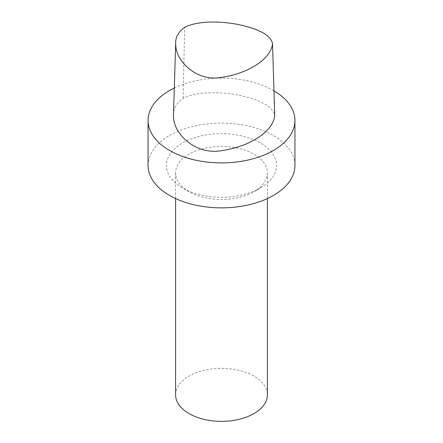 <?xml version="1.0" encoding="UTF-8"?>
<svg xmlns="http://www.w3.org/2000/svg" width="443" height="443" viewBox="0 0 443 443"><rect width="100%" height="100%" fill="white"/><g stroke="black" fill="none" stroke-linecap="round" stroke-linejoin="round"><path stroke-width="0.33" stroke-dasharray="2.21 1.66" d="M173.473 115.28C173.185 108.912 176.392 103.258 183.103 98.324C197.534 91.308 218.571 91.906 235.715 94.641C252.698 97.803 273.154 104.304 274.732 115.778M260.451 187.959A55.087 31.802 180 0 1 182.549 187.959A55.087 31.802 180 0 1 182.549 142.984A55.087 31.802 180 0 1 260.451 142.984A55.087 31.802 180 0 1 260.451 187.959L253.961 191.708A45.906 26.502 180 0 1 189.039 191.708A45.906 26.502 180 0 1 175.594 172.969A45.906 26.502 180 0 1 221.5 146.467A45.906 26.502 180 0 1 267.406 172.969A45.906 26.502 180 0 1 253.961 191.708L260.451 187.959M148.067 165.472A73.433 42.395 180 0 1 221.5 123.076A73.433 42.395 180 0 1 294.933 165.472M175.594 394.857A45.906 26.502 180 0 1 221.5 368.354A45.906 26.502 180 0 1 267.406 394.857M174.309 88.013A73.433 42.395 180 0 1 273.968 90.832M183.103 98.324L184.659 27.261M189.039 191.708L182.549 187.959M267.406 198.564L267.406 172.969M175.594 198.564L175.594 172.969"/><path stroke-width="0.66" d="M184.659 27.261C198.558 20.627 218.648 21.297 235.045 23.889C251.17 26.918 270.845 32.948 272.534 43.863C270.479 60.06 246.679 74.092 219.778 77.652C205.142 79.851 193.037 72.885 186.304 66.245C179.122 59.174 175.578 51.532 175.677 43.331C175.389 37.312 178.385 31.951 184.659 27.261M272.534 43.863L274.732 115.778C272.761 132.673 247.814 147.375 219.7 150.919C204.5 153.029 191.675 146.007 184.62 139.058C177.084 131.732 173.368 123.802 173.473 115.28L175.677 43.331M273.968 90.832A73.433 42.395 180 0 1 294.933 120.496L294.933 165.472A73.433 42.395 180 0 1 273.425 195.452A73.433 42.395 180 0 1 193.397 204.638A73.433 42.395 180 0 1 148.067 165.472L148.067 120.496A73.433 42.395 180 0 1 174.309 88.013M267.406 198.564L267.406 394.857A45.906 26.502 180 0 1 253.961 413.596A45.906 26.502 180 0 1 203.935 419.344A45.906 26.502 180 0 1 175.594 394.857L175.594 198.564M294.933 120.496A73.433 42.395 180 0 1 273.425 150.47A73.433 42.395 180 0 1 193.397 159.663A73.433 42.395 180 0 1 148.067 120.496"/></g></svg>
